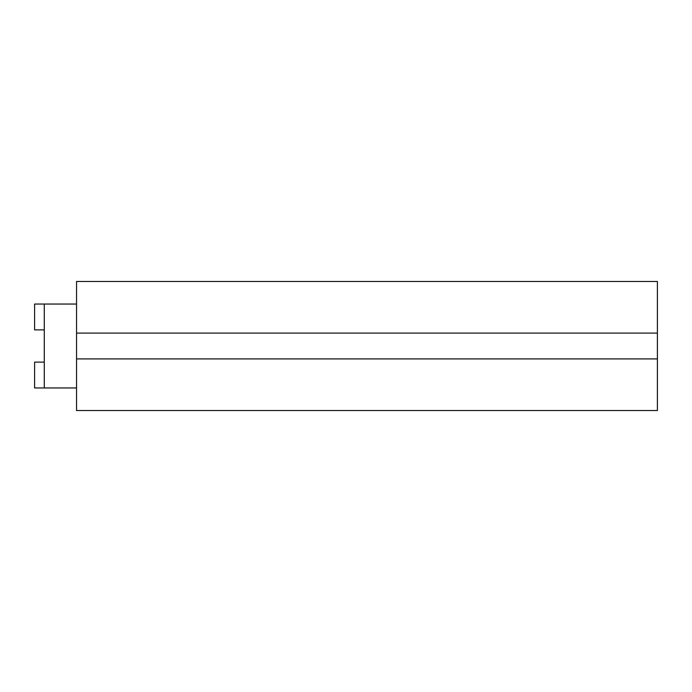 <?xml version="1.0" encoding="UTF-8"?>
<svg xmlns="http://www.w3.org/2000/svg" width="692" height="692" viewBox="0 0 692 692"><rect width="100%" height="100%" fill="white"/><g stroke="black" fill="none" stroke-linecap="round" stroke-linejoin="round"><path stroke-width="1.04" d="M44.279 362.132L34.6 362.132L34.6 387.952L44.279 387.952L44.279 304.048L34.6 304.048L34.6 329.868L44.279 329.868M76.552 304.048L44.279 304.048M76.552 387.952L44.279 387.952M76.552 410.538L76.552 358.906L657.4 358.906L657.4 410.538L76.552 410.538M76.552 358.906L76.552 333.094L657.4 333.094L657.4 358.906M76.552 333.094L76.552 281.462L657.4 281.462L657.4 333.094"/></g></svg>
